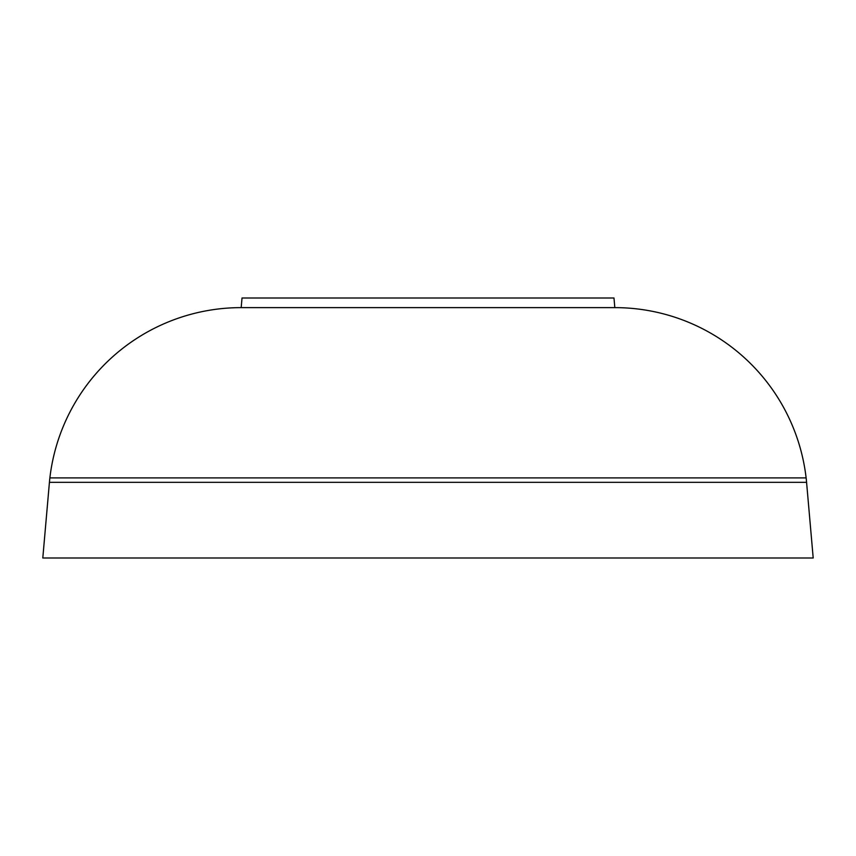 <?xml version="1.0" encoding="UTF-8"?>
<svg xmlns="http://www.w3.org/2000/svg" width="856" height="856" viewBox="0 0 856 856"><rect width="100%" height="100%" fill="white"/><g stroke="black" fill="none" stroke-linecap="round" stroke-linejoin="round"><path stroke-width="1.28" d="M806.577 482.335L49.423 482.335L42.8 558.005L813.2 558.005L806.577 482.335A154.08 154.08 0 0 0 806.127 477.905A192.6 192.6 0 0 0 614.822 307.625L613.977 297.995L242.023 297.995L241.178 307.625L614.822 307.625M49.423 482.335A154.08 154.08 0 0 1 49.873 477.905L806.127 477.905M241.178 307.625A192.6 192.6 0 0 0 49.873 477.905"/></g></svg>
